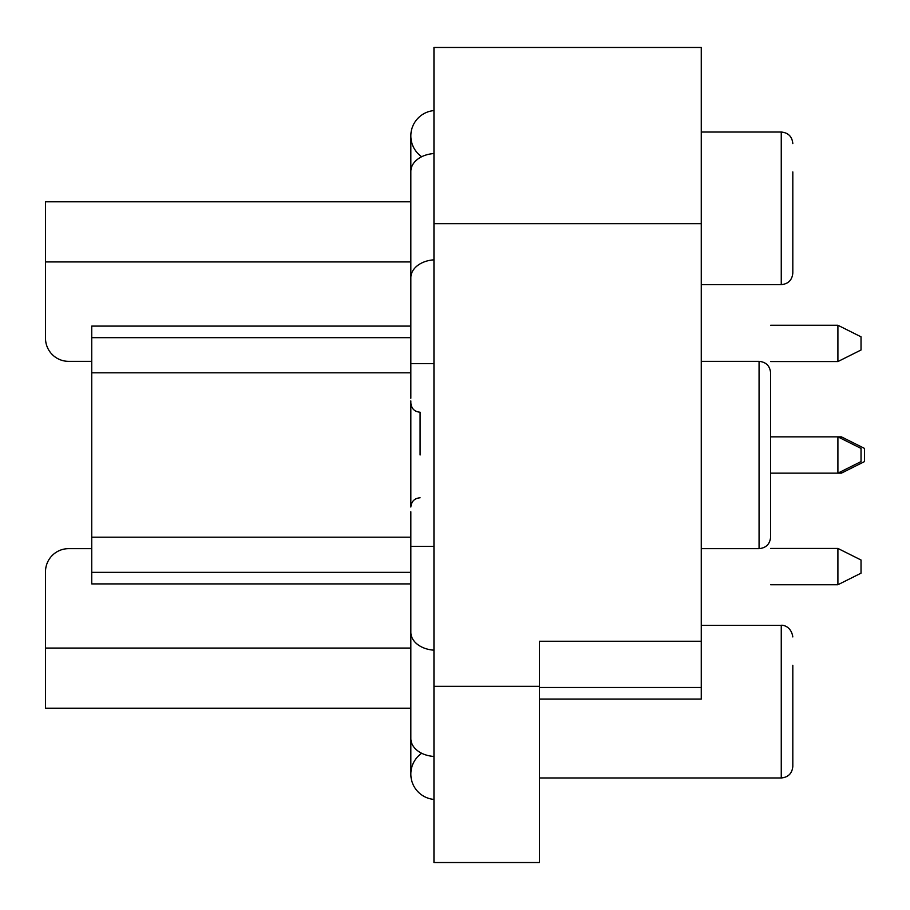 <?xml version="1.0" encoding="UTF-8"?>
<svg xmlns="http://www.w3.org/2000/svg" width="910" height="910" viewBox="0 0 910 910"><rect width="100%" height="100%" fill="white"/><g stroke="black" fill="none" stroke-linecap="round" stroke-linejoin="round"><path stroke-width="1.36" d="M45.5 572.925L45.5 708.196L410.831 708.196M410.831 201.804L45.5 201.804L45.5 337.075M68.625 548.65L91.739 548.65L68.625 548.65A23.125 23.125 0 0 0 45.5 571.764M45.5 338.236A23.125 23.125 0 0 0 68.625 361.35L91.739 361.35M410.831 572.345L91.739 572.345L91.739 326.087L410.831 326.087M410.831 455L410.831 400.9L410.831 455M410.831 583.913L91.739 583.913L91.739 572.345M539.402 699.062L701.257 699.062L701.257 47.468L433.956 47.468L433.956 862.532L539.402 862.532L539.402 686.345L433.956 686.345M701.257 641.254L539.402 641.254L539.402 686.345M701.257 687.494L539.402 687.494M701.257 625.363L781.258 625.363L781.258 777.97L539.402 777.97M792.815 171.91L792.815 273.068C792.132 280.098 788.276 283.954 781.258 284.637C788.276 283.954 792.132 280.098 792.815 273.068M792.815 665.255L792.815 766.413C792.132 773.432 788.276 777.288 781.258 777.97C788.276 777.288 792.132 773.432 792.815 766.413M770.622 372.918L770.622 537.082C769.94 544.112 766.083 547.957 759.065 548.65L759.065 361.35C766.083 362.043 769.94 365.888 770.622 372.918L770.622 372.918M410.831 337.655L91.739 337.655M841.375 471.414L841.375 473.154L864.5 461.586L864.5 448.414L841.375 436.846L770.622 436.846M841.375 438.586L841.375 436.846M841.375 473.154L837.905 473.154L861.031 461.586L861.031 448.414L837.905 436.846L837.905 473.154L770.622 473.154M837.905 325.257L837.905 361.566L861.031 349.997L861.031 336.825L837.905 325.257L770.622 325.257M837.905 548.434L837.905 584.743L861.031 573.175L861.031 560.003L837.905 548.434L770.622 548.434M420.09 455L420.09 412.219L420.09 455M420.09 412.219C414.516 411.729 411.434 408.647 410.831 402.971L410.831 507.029C411.434 501.353 414.516 498.271 420.09 497.781M433.956 110.576A25.434 25.434 0 0 0 421.671 156.736A25.434 25.434 0 0 1 433.956 110.576A25.434 25.434 0 0 0 410.831 135.909A25.434 25.434 0 0 1 433.956 110.576M410.831 774.091A25.434 25.434 0 0 0 433.956 799.424A25.434 25.434 0 0 1 410.831 774.091A25.434 25.434 0 0 0 433.956 799.424A25.434 25.434 0 0 1 421.671 753.264A25.434 25.434 0 0 0 410.831 774.091L410.831 738.533A25.434 17.984 0 0 0 433.956 756.449M410.831 537.196L91.739 537.196M410.831 372.804L91.739 372.804M701.257 223.655L433.956 223.655M701.257 132.03L781.258 132.03L781.258 284.637L701.257 284.637M410.831 648.068L45.5 648.068M410.831 261.932L45.5 261.932M433.956 153.551A25.434 17.984 180 0 0 410.831 171.467L410.831 135.909M433.956 259.828A25.434 17.984 180 0 0 410.831 277.743L410.831 171.467M433.956 363.579L410.831 363.579L410.831 277.743M410.831 511.738L410.831 632.257A25.434 17.984 0 0 0 433.956 650.172M410.831 546.421L433.956 546.421M781.258 132.03C788.276 132.712 792.132 136.568 792.815 143.587C792.132 136.568 788.276 132.712 781.258 132.03M781.258 625.363C781.315 624.851 791.04 625.25 792.815 636.932M701.257 548.65L759.065 548.65M701.257 361.35L759.065 361.35M837.905 361.566L770.622 361.566M837.905 584.743L770.622 584.743M410.831 398.262L410.831 363.579M410.831 632.257L410.831 738.533"/></g></svg>
